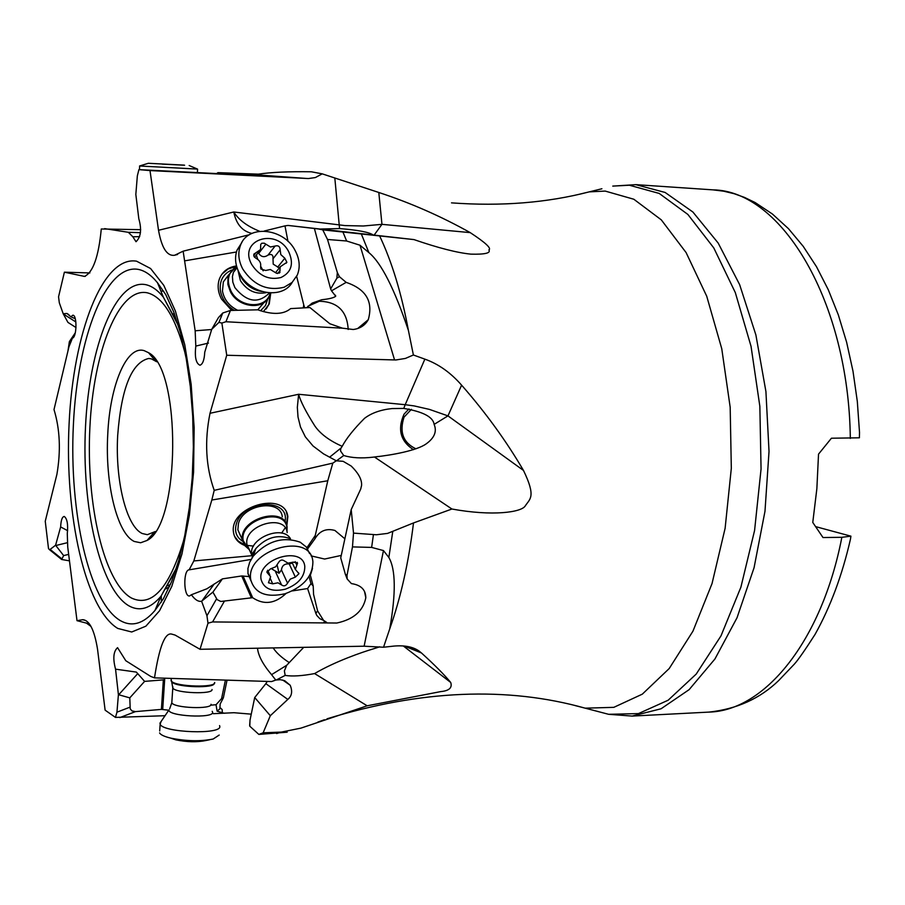 <?xml version="1.0" encoding="UTF-8"?>
<svg xmlns="http://www.w3.org/2000/svg" width="905" height="905" viewBox="0 0 905 905"><rect width="100%" height="100%" fill="white"/><g stroke="black" fill="none" stroke-linecap="round" stroke-linejoin="round"><path stroke-width="1.36" d="M270.312 715.708L254.712 697.529L265.844 683.66L287.813 699.418L270.312 715.708L263.14 732.812L281.421 732.077L300.958 728.118L367.17 705.798L314.589 673.58C302.01 675.945 292.213 676.555 285.177 675.402L276.308 679.994L280.369 679.689L284.702 680.696L290.2 685.266L282.745 680.051M263.14 732.812L258.841 734.419L249.78 726.195L250.006 720.527M287.179 732.19L258.841 734.419M254.712 697.529L249.984 720.256L249.803 726.002M251.251 714.158L233.931 712.71L213.354 713.694M165.027 715.708L115.455 717.405L105.116 710.154L97.536 649.224C94.414 630.05 89.482 620.197 82.74 619.687L77.004 620.672L67.739 547.106L67.287 533.667C68.214 524.38 67.196 518.644 64.232 516.438C62.162 516.823 60.963 520.318 60.646 526.936L55.59 545.24L49.628 549.776L48.508 548.611L45.25 521.246L56.891 474.424C60.94 450.848 59.979 429.242 54.006 409.58L68.961 346.762L72.423 338.119C76.789 337.508 77.264 315.189 72.909 315.189L70.862 316.784L66.981 313.481L63.192 313.741L59.311 302.802L58.553 296.806L64.391 272.19L84.493 276.41C93.034 272.484 98.622 256.681 101.281 228.988L140.694 229.678M287.813 699.418C291.896 696.024 292.688 691.307 290.2 685.266M285.177 675.402L284.374 670.91L286.715 665.266L303.707 647.347M379.704 646.826L373.629 648.772C362.215 652.12 335.11 661.442 314.589 673.58M289.012 662.426C281.591 657.596 276.308 652.765 273.174 647.912M367.17 705.798L440.724 691.601C449.14 690.809 452.477 687.766 450.713 682.461C444.197 674.576 434.445 664.745 421.459 652.969L419.06 651.057C413.121 646.849 404.784 645.186 394.071 646.068L383.539 647.233L364.127 646.204L200.028 649.292L175.106 635.084L172.041 634.201C165.174 631.826 159.325 646.385 154.506 677.868L150.705 676.42L125.784 660.718L117.56 647.663C113.408 651.408 112.74 658.58 115.557 669.168L136.35 672.087L144.608 681.386L129.788 697.868L130.218 708.864L131.926 710.889L135.467 711.613L119.822 717.597M383.539 647.233L389.761 628.783C396.039 593.16 395.734 569.392 388.856 557.48L383.46 550.568L371.638 547.412L352.475 546.903L347 575.478L347.169 578.985L351.411 583.601C360.914 584.981 365.711 589.709 365.812 597.775C363.177 611.011 353.527 619.427 336.841 623.025L212.584 621.939L207.992 623.194L200.028 649.292M361.57 485.499L360.722 489.051L351.208 509.594L353.516 533.113L376.367 534.765L387.566 533.407L413.506 522.943L451.923 509.017L374.444 457.002C392.284 455.091 416.832 450.543 426.097 443.936C434.445 437.963 437.115 431.447 434.117 424.388C433.156 416.99 423.042 411.662 403.766 408.427L392.114 408.562C380.711 409.75 371.514 413.008 364.534 418.325C353.9 428.993 346.457 438.314 342.192 446.323C329.533 440.735 320.438 433.97 314.895 426.04C305.913 411.865 300.494 401.288 298.639 394.275L297.338 407.363L298.017 417.047L300.494 427.013L305.347 436.855L313.062 446.007L323.549 453.88L336.298 460.803L343.153 461.324L351.151 466.007C358.572 473.247 362.045 479.74 361.57 485.499L360.699 489.107M353.516 533.113L352.475 546.903M351.208 509.594L340.733 557.865L345.393 574.426L346.796 575.218M345.393 574.426L347.169 578.985M341.264 555.421L324.623 559.041L311.071 555.874M344.873 538.792L334.918 530.466C326.264 528.079 319.612 530.85 314.963 538.758L307.643 548.871M323.538 620.366L319.895 618.726L316.818 615.479L315.868 613.398L317.576 610.841L323.538 620.366L326.66 622.38M317.576 610.841L313.571 594.359L313.198 585.965L310.177 574.505M310.698 574.279L312.508 568.363M314.963 538.758L315.257 535.455L306.897 547.751M207.992 623.194L206.94 615.751L201.6 601.248C198.399 601.938 194.994 599.766 191.374 594.755L189.597 595.954C183.557 597.243 183.07 569.89 189.134 569.822L193.828 560.942L211.827 500.013L327.78 480.77L315.257 535.455M193.828 560.942L253.445 555.557M286.84 525.828L287.835 516.653C285.007 490.25 228.58 506.619 233.535 532.581L233.581 532.909C234.667 538.78 238.32 542.932 244.542 545.364M246.929 546.1L247.812 546.303M327.78 480.77L332.802 463.122L214.214 490.352C205.797 466.686 204.406 440.995 210.017 413.28L226.725 355.246L221.872 323.051L218.942 322.384L211.725 329.318L204.745 352.215C204.326 359.907 202.731 364.251 199.971 365.224C195.955 363.437 194.564 357.056 195.797 346.083L195.163 330.789L183.138 251.183L174.642 255.255C167.086 256.364 161.712 248.038 158.522 230.277L150.004 170.57L138.906 169.631L137.345 175.853L135.829 194.439L138.816 218.75C141.847 229.418 140.909 237.076 136.022 241.714L132.831 236.771L128.329 232.291L104.663 228.626M211.827 500.013L214.214 490.352M115.455 717.405L116.949 712.178L118.408 694.655L115.557 669.168M189.303 569.811L251.092 559.426M191.374 594.755L206.86 588.793L222.426 578.872L241.703 575.965L248.705 576.542M309.069 576.428L310.958 583.612L313.198 585.965M292.349 590.908L307.598 588.544L310.958 583.612M315.868 613.398L307.598 588.544M201.6 601.248L212.901 592.108L217.177 599.653L220.786 601.463L252.642 597.696C263.887 605.219 275.03 603.805 286.071 593.442M212.901 592.108L222.426 578.872M154.506 677.868L271.579 681.556L275.776 680.074L271.557 674.655C262.903 664.428 258.219 655.605 257.506 648.206M222.325 712.755L217.098 711.183L220.684 708.117L222.178 709.644L222.325 712.755L224.644 713.264M219.915 708.072L220.164 704L223.365 697.823L227.042 680.153M265.844 683.66L267.258 681.42M217.098 711.183L216.046 704.724L210.978 705.153M168.771 710.21L161.407 709.396L135.467 711.613M161.407 709.396L163.353 679.87L144.608 681.386M163.353 679.87L164.687 679.35L162.696 709.441M225.413 680.096L221.589 698.603L223.365 697.823M221.589 698.603L216.046 704.724M137.798 673.558L118.713 694.746L129.788 697.868M286.715 665.266L271.557 674.655M216.646 173.568L217.958 172.64L258.31 174.156C271.07 172.244 288.74 171.452 311.32 171.78L322.225 173.851L378.799 192.471C410.553 202.901 441.029 216.284 470.215 232.619C485.476 242.631 491.698 248.4 488.892 249.916C490.94 253.095 484.956 254.509 470.962 254.147C457.353 252.834 438.348 247.981 413.958 239.587L322.757 229.859L327.508 239.474L337.327 272.507L339.398 276.67L346.163 282.371C366.039 289.148 373.403 301.591 368.267 319.703C365.077 325.359 360.066 328.628 353.222 329.499L342.475 328.176L225.922 321.739L221.872 323.051M89.867 272.925L64.391 272.19M76.02 327.553L67.932 322.395L63.192 313.741M75.183 318.707L70.862 316.784M161.35 602.097L161.294 595.841M55.59 545.24L63.644 555.591L61.642 559.482L69.425 560.851M67.637 530.681L60.646 526.936M89.278 623.862L77.004 620.672M169.597 586.406L166.022 588.827M170.411 584.506L167.9 585.648M63.644 555.591L68.633 554.392M411.379 409.354L404.037 417.148C399.196 432.138 403.155 442.692 415.915 448.823M413.427 449.672C400.417 441.131 397.306 429.287 404.071 414.128L408.958 408.947M434.117 424.388L447.964 415.881L429.434 409.399L414.105 405.904L405.202 404.705L403.766 408.427M342.192 446.323L340.71 448.688L340.585 451.063L343.719 455.52C351.615 457.941 361.344 458.496 372.928 457.195L374.444 457.002M327.508 239.474L346.638 241.002L359.998 245.221L368.889 252.619C381.22 262.744 394.388 288.672 408.404 330.427L413.393 354.998L424.864 359.138C438.427 363.968 450.679 372.645 461.607 385.168C485.533 412.431 506.167 440.859 523.497 470.464C536.303 497.037 529.923 498.757 525.285 505.861C521.619 512.321 492.705 516.472 451.923 509.017M413.393 354.998L405.406 358.437L395.892 359.975L226.725 355.246M211.725 329.318L218.467 317.565L222.766 313.006L230.436 310.46L257.823 309.815C272.62 314.951 283.559 314.544 290.629 308.605L309.895 307.53L329.827 323.741L342.475 328.176M195.797 346.083L208.455 343.074M195.163 330.789L211.691 329.522M296.659 276.41L303.741 304.838L303.333 307.768M184.925 260.81L236.431 251.986M236.51 265.912C228.184 267.167 222.506 271.443 219.485 278.751C217.177 285.29 217.867 292.077 221.544 299.136L231.691 310.415M263.366 311.648L269.238 304.001L270.765 292.96M287.982 241.386L284.973 225.877L264.203 231.035M249.418 234.712L183.138 251.183M284.973 225.877L288.05 225.436L318.628 228.988M259.531 231.25C247.235 226.284 238.66 219.87 233.784 211.985C236.194 224.055 242.223 231.194 251.862 233.411M322.225 173.851L315.426 177.538L308.447 178.545L150.004 170.57M217.958 172.64L261.624 175.864L138.906 169.631M132.831 236.771L139.675 236.646M128.329 232.291L140.456 232.687M236.861 174.597L236.952 174.009M373.052 234.915C369.025 232.166 357.86 230.051 339.567 228.58L320.947 228.999M374.172 235.051L381.955 224.338L363.324 226.001L344.997 225.583L233.784 211.985L158.522 230.277M288.05 225.436L413.958 239.587M318.617 229.022L322.757 229.859M314.465 228.75L330.642 288.921L336.864 278.197L337.327 272.507M339.398 276.67L336.864 278.197M346.163 282.371L331.513 290.822L330.642 288.921M307.87 306.275L319.284 301.252C337.475 301.693 347.113 311.094 348.199 329.477M306.693 307.643L312.18 303.096L321.705 299.736C329.182 298.967 333.855 297.813 335.71 296.24L331.513 290.822M303.741 304.838L304.668 307.723M841.854 537.31C821.638 641.837 764.239 710.878 708.954 712.099C736.783 709.09 760.019 698.581 778.662 680.571L794.42 664.044C798.233 659.813 805.099 649.948 815.032 634.45C830.405 606.938 842.193 575.241 850.417 539.357L850.926 536.167L841.854 537.31L822.996 537.536L812.769 522.445L816.864 488.655L818.527 454.14L831.424 438.224L859.399 437.805L859.512 432.454L857.318 401.447L852.996 371.22L846.628 342.237L838.335 314.917L828.233 289.634L816.48 266.681L803.188 246.307L788.493 228.705L772.451 214.055L755.143 202.55L744.453 197.392L734.17 193.715L723.672 191.193L713.038 189.869L635.966 184.654M850.926 536.167L815.643 526.631M174.461 313.911L173.183 313.911M270.324 293.525L268.796 304.555L266.194 308.933M221.997 274.091L228.117 268.966L236.069 266.477M231.567 270.086C223.105 273.989 219.383 280.833 220.379 290.618C221.883 298.831 226.488 305.404 234.203 310.325M260.561 310.8L265.437 305.562L267.869 298.74M264.022 302.53L257.789 309.804M237.483 310.2C229.123 305.958 224.112 299.589 222.46 291.105L223.354 281.851L228.773 274.713M332.802 463.122L336.298 460.803M329.624 457.183L340.936 448.088M343.719 455.52L336.784 460.6M155.366 531.506L147.345 534.685L142.311 533.531C126.315 526.608 115.105 480.34 117.684 435.497C121.304 388.155 131.655 362.475 148.725 358.459L151.418 358.878L156.701 361.762M107.752 434.457C104.969 483.281 117.028 533.746 134.336 541.484L140.66 542.762L147.017 540.466C180.389 524.742 181.611 368.935 148.488 352.679L144.212 350.665C126.598 345.054 109.856 385.406 107.752 434.457M286.399 512.298L287.519 516.291L286.523 524.81M285.199 527.841L281.602 533.124M253.513 546.1L246.873 545.353M243.977 544.459L238.275 541.111L234.508 536.235M284.951 521.8C290.629 497.535 242.585 499.583 236.284 524.153C234.327 531.608 236.465 537.321 242.71 541.303M240.549 535.907L237.868 529.832L238.434 523.554C243.219 504.277 280.584 498.678 282.281 516.812M171.169 679.497L171.645 681.431C176.826 686.816 215.786 687.845 214.689 682.596L214.689 682.528M161.09 721.5L160.14 724.238C163.104 732.722 221.917 734.803 219.791 726.387L219.564 725.595M159.914 723.242L168.952 709.961C167.538 716.24 213.999 718.683 212.641 712.28L212.189 711.296M159.699 730.98L160.14 724.238M170.502 738.061L176.023 739.905C187.018 742.1 196.951 742.315 205.831 740.539L209.632 739.747M219.191 735.052L213.161 739.023C200.525 741.546 186.362 741.24 170.649 738.107C164.393 736.58 160.694 734.86 159.574 732.937M248.898 549.267L244.599 545.432L242.483 540.07C238.388 518.803 284.803 505.262 287.077 526.948L286.998 531.654M254.859 551.394L253.841 551.179M250.945 580.806L247.993 573.646L247.936 568.442L249.678 562.243L253.242 556.156C267.416 540.862 283.084 536.224 300.256 542.231L306.343 547.05L309.612 553.622M250.73 579.517C245.346 550.319 309.793 531.326 312.802 560.987L312.892 561.553C312.847 576.1 303.616 586.825 285.199 593.714C266.353 597.956 254.882 593.363 250.798 579.947L247.925 573.227M304.793 566.541C304.793 576.779 298.288 584.336 285.29 589.212C271.986 592.187 263.921 588.94 261.093 579.494C256.862 558.724 303.152 545.127 304.793 566.541M268.457 582.786L272.71 583.838L277.959 582.797L281.568 584.935C283.876 586.576 285.867 585.976 287.552 583.159L290.279 579.132L295.369 577.107L298.967 573.691L295.335 569.403L297.541 563.182L293.31 562.118L288.05 563.159L284.43 560.964C282.1 559.29 280.086 559.89 278.389 562.752L275.652 566.813L270.516 568.86L266.896 572.265L270.629 576.7L268.457 582.786M292.417 563.159L289.215 563.917C284.589 563.544 281.998 565.546 281.444 569.946L279.045 573.261L271.466 568.725M270.471 292.96L269.588 295.652C264.249 310.517 238.479 308.028 230.39 291.681L227.845 284.351L228.026 277.1L228.705 274.871L236.59 266.206M292.258 282.303C282.518 299.725 250.029 294.397 239.474 273.321C235.277 265.278 234.463 257.552 237.02 250.142L241.884 242.438M240.3 245.821C247.133 224.191 283.729 227.664 295.188 250.628C299.668 259.158 300.381 267.28 297.315 275.03L292.111 282.428L284.204 287.213C267.371 291.286 253.558 285.233 242.778 269.057C238.558 260.991 237.732 253.253 240.3 245.821L237.02 250.142M288.74 251.782C294.046 263.774 291.455 272.36 280.969 277.518C269.136 280.346 259.441 276.082 251.873 264.735C237.495 240.119 276.229 226.895 288.74 251.782M260.855 269L265.64 270.482L270.357 269.509L276.557 273.299L279.634 272.778L280.267 266.749L286.874 262.303L284.815 258.219L280.799 254.577L280.154 249.746C279.939 246.42 278.265 245.198 275.12 246.047L270.437 246.986L264.249 243.185L261.749 243.253L260.742 244.395L260.561 249.576L253.807 254.192L254.045 256.545L255.9 258.23C259.701 260.278 261.262 263.129 260.572 266.771L260.855 269M258.208 252.608L258.706 253.343C261.217 257.043 264.317 257.631 268.016 255.108C271.613 253.638 273.287 254.859 273.016 258.773L273.197 264.136L279.306 267.959M160.875 291.071L163.748 291.218M197.561 169.088L139.63 166L139.483 169.665M184.088 165.117L148.341 163.285L184.088 165.117M162.3 164.144L184.609 165.23L162.3 164.144M75.319 332.78L69.38 341.592L67.988 350.767M90.986 626.407L86.45 623.126M276.613 733.559L281.421 732.077M404.026 645.978L421.459 652.969M364.127 646.204L383.46 550.568M371.638 547.412L373.426 534.64M117.741 628.421L131.711 631.995L145.875 626.181L159.495 610.83L171.78 586.395L181.973 553.939L189.405 515.137L193.568 472.195L194.156 427.68L191.159 384.308L184.756 344.703L175.434 311.128L163.782 285.347L150.569 268.514L136.542 261.172C102.706 255.504 73.237 332.927 69.085 423.936C64.526 514.855 85.319 608.714 117.741 628.421M323.752 622.527L324.556 621.101M224.225 601.486L212.584 621.939M216.578 598.827L206.94 615.751M201.906 601.01L214.259 583.906M251.149 597.311L241.703 575.965M252.642 597.696L243.015 575.953M223.071 712.914L221.951 713.332M129.913 707.19L116.949 712.178M575.229 705.606L585.162 708.163L613.805 707.348L642.312 694.158L669.214 668.535L692.947 631.17L712.02 583.623L725.12 528.294L731.319 468.304L730.177 407.227L721.76 348.73L706.726 296.229L686.103 252.586L661.295 219.858L633.817 199.236L605.196 191.079L589.212 191.871L579.245 194.27M85.319 276.342L83.735 276.319M63.316 313.978L75.873 321.976M61.63 558.69L50.522 549.72M55.805 545.523L67.592 542.649M210.017 413.28L298.639 394.275L405.202 404.705L424.864 359.138M523.497 470.464L447.964 415.881L461.607 385.168M408.404 330.427C401.492 293.265 391.91 261.783 379.648 235.967M317.734 722.145L324.363 719.758M389.761 628.783C400.689 598.024 408.608 562.74 413.506 522.943M394.569 359.964L359.998 245.221M225.922 321.739L230.436 310.46M222.732 313.051L218.942 322.384M339.567 228.58L334.839 178.24M307.214 178.511L248.717 174.246M470.215 232.619L381.955 224.338L378.799 192.471M346.638 241.002L342.95 232.076M339.839 327.406L339.59 328.21M368.889 252.619L361.367 234.056M850.327 438.439C848.698 300.822 781.219 190.627 713.038 189.869M708.954 712.099L632.165 716.081L661.057 708.773L689.124 689.655L714.927 658.998L737.021 617.776L754.069 567.707L764.985 511.268L769.024 451.437L765.924 391.56L755.89 334.952L739.634 284.623L718.185 243.06L692.868 211.996L665.107 192.448L635.83 184.654L612.764 186.102L629.405 185.231L659.225 193.444L687.879 214.451L713.774 247.902L735.313 292.575L751.048 346.355L759.849 406.334L761.06 468.982L754.578 530.5L740.89 587.198L720.98 635.887L696.205 674.089L668.15 700.221L638.444 713.592L608.624 714.305L597.809 711.477M601.904 188.76L589.212 191.871C547.073 202.822 501.178 206.487 451.505 202.867M388.856 557.48L392.736 531.676M450.713 682.461L403.223 645.91M183.41 541.235C169.009 588.623 151.667 607.549 131.406 598.001C103.985 582.65 85.952 504.13 89.878 427.613C93.453 351.004 118.815 286.953 147.21 292.79C162.515 296.591 175.072 316.478 184.892 352.475M175.887 569.811L160.988 596.237C150.4 608.624 139.721 611.837 128.974 605.886C100.206 589.438 81.416 506.936 85.511 426.662C89.244 346.298 115.727 278.797 145.581 284.634C151.701 285.889 157.617 290.053 163.341 297.134L177.81 323.798M120.173 620.525C89.063 601.983 68.995 512.094 73.384 424.875C77.389 337.565 105.794 263.627 138.182 269.373C144.823 270.64 151.259 275.097 157.493 282.756L165.785 294.668L173.67 311.806L180.581 333.312L186.192 358.437L190.288 386.333L192.708 416.153L193.365 446.934L192.233 477.693L189.337 507.467L184.812 535.308L178.794 560.331L171.554 581.734L163.398 598.737L154.925 610.524C143.386 623.907 131.802 627.244 120.173 620.525M171.317 681.114L172.029 682.189C177.109 687.472 215.254 688.479 214.191 683.332M172.878 686.771L172.787 687.958C174.767 693.173 213.297 694.678 212.019 689.508M171.882 701.545L171.803 702.766C173.771 708.129 212.279 709.577 211.012 704.271M169.665 708.807L171.803 702.766L172.787 687.958L171.645 681.431M248.728 549.03L243.207 540.681C238.83 519.628 285.132 506.234 286.919 527.92L286.93 531.371M249.497 550.048L246.963 544.437C243.264 525.273 285.166 513.022 287.19 532.57M251.703 555.025L251.669 554.867C248.287 538.441 282.507 524.267 290.482 538.735M252.846 552.751L254.169 553.419M253.807 551.236L254.837 551.473M251.907 558.091L255.81 548.611C266.059 537.513 277.428 534.154 289.894 538.532M281.568 584.935L275.493 571.7M270.391 578.748L272.71 583.838M266.998 571.315L268.072 573.657M295.2 561.62L296.851 565.139M289.215 563.917L295.369 577.107M281.444 569.946L287.552 583.159M279.045 573.261L277.202 565.274M270.188 292.949C266.783 309.374 239.486 308.288 231.058 291.184C226.182 280.414 228.049 272.179 236.669 266.466M269.441 292.903C258.344 304.001 246.839 302.247 234.904 287.643L232.823 282.145L232.438 276.591L233.388 272.462L236.884 267.19M266.534 292.587C255.776 294.747 247.065 290.743 240.402 280.595L237.879 269.962M239.395 273.163L241.59 278.016C246.296 285.482 253.049 289.985 261.862 291.512C253.004 290.109 246.194 285.414 241.465 277.462L239.995 274.226M253.705 255.617L255.934 252.733M258.706 253.343L265.765 244.26M268.016 255.108L275.12 246.047M273.016 258.773L280.154 249.746M277.631 267.201L284.815 258.219M277.62 273.536L280.12 270.437M263.174 270.844L260.697 266.274M257.744 259.328L256.341 255.018M419.049 651.057L407.691 646.509M364.511 591.384L365.812 597.775M249.995 720.64L249.656 725.459M68.893 314.702L66.981 313.481M61.642 559.482L49.243 549.471M84.787 620.253L82.728 619.721M378.776 456.437L372.928 457.195M632.165 716.081L608.624 714.305L585.162 708.163C507.151 686.295 421.108 689.836 327.033 718.808M222.766 313.006L218.976 322.372M177.618 254.475L174.631 255.221M357.633 328.56L368.267 319.703M335.45 295.211L335.71 296.24M154.529 358.606L153.511 358.584M177.685 324.341L163.341 297.134L157.493 282.756M175.762 569.268L160.988 596.237L154.925 610.524M155.355 360.756L148.488 352.679M154.008 532.502L147.017 540.466M153.149 534.629L152.131 534.64M287.451 515.839L287.835 516.653M171.09 680.798L171.249 678.388M176.023 739.905L170.649 738.107M242.483 540.07L237.868 529.832M253.242 556.156L255.81 548.611L251.669 554.867L249.056 549.165M267.676 570.229L269.781 574.833M297.145 562.333L297.541 563.182M292.168 562.627L295.335 569.403M298.582 572.854L298.967 573.691M228.705 274.871L223.354 281.851M237.042 267.699L233.388 272.462L236.872 267.167M254.577 257.292L258.887 251.748M286.104 263.253L286.874 262.303M275.505 272.688L280.267 266.749M279.26 273.106L280.041 272.134M197.561 169.167L197.414 172.595M189.179 165.525L197.471 169.077M148.341 163.285L139.551 165.988"/></g></svg>
